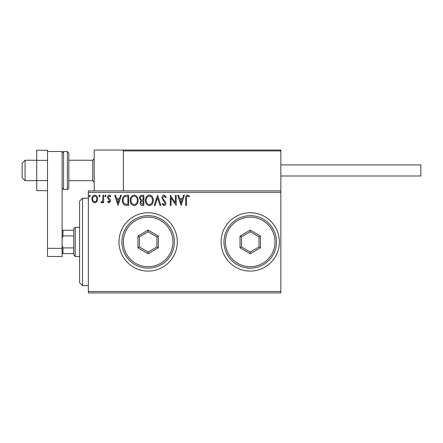 <?xml version="1.0" encoding="UTF-8"?>
<svg xmlns="http://www.w3.org/2000/svg" width="443" height="443" viewBox="0 0 443 443"><rect width="100%" height="100%" fill="white"/><g stroke="black" fill="none" stroke-linecap="round" stroke-linejoin="round"><path stroke-width="0.66" d="M221.063 241.917A29.166 29.166 0 0 0 250.229 271.083A29.166 29.166 0 0 0 279.395 241.917A29.166 29.166 0 0 0 250.229 212.751A29.166 29.166 0 0 0 221.063 241.917M118.979 241.917A29.166 29.166 0 0 0 148.145 271.083A29.166 29.166 0 0 0 177.311 241.917A29.166 29.166 0 0 0 148.145 212.751A29.166 29.166 0 0 0 118.979 241.917M280.851 292.956L88.356 292.956L88.356 291.5L280.851 291.5L280.851 292.956M280.851 192.334L88.356 192.334L88.356 190.878L280.851 190.878L280.851 291.5M96.884 201.604L94.769 202.839L92.653 201.615L91.889 198.962C91.873 196.842 92.831 195.562 94.769 195.119C96.707 195.562 97.67 196.842 97.648 198.962L96.884 201.604M103.668 195.252L103.668 202.711L102.881 202.711L102.881 201.615L101.519 202.839L100.921 202.584L101.297 201.792L101.646 201.925L102.759 200.319L102.881 195.252L103.668 195.252M109.111 202.839L107.594 201.781L108.053 201.139L109.061 201.925L109.82 200.923L107.854 198.431L107.594 197.273C107.588 196.077 108.142 195.357 109.249 195.119L110.866 196.127L110.418 196.819L109.338 196.033L108.38 197.235L108.568 197.949L110.351 199.738L110.606 200.884L109.111 202.839M126.294 195.252L128.664 195.252L128.664 205.458L124.693 205.092C123.032 203.941 122.268 202.318 122.384 200.225C122.268 197.279 123.569 195.623 126.294 195.252M143.848 195.252L143.848 205.458L142.402 205.458C140.852 205.38 140.066 204.539 140.054 202.927L141.007 200.757L139.395 198.148C139.407 196.459 140.209 195.496 141.804 195.252L143.848 195.252M157.586 195.252L160.859 205.458L160.006 205.458L157.525 197.716L155.039 205.458L154.186 205.458L157.586 195.252M175.389 195.252L176.176 195.252L176.176 205.458L171.07 197.844L171.07 205.458L170.284 205.458L170.284 195.252L175.389 202.844L175.389 195.252M186.514 198.669L186.514 205.458L185.728 205.458L185.728 198.564C185.412 196.714 186.038 195.518 187.594 194.986L189.521 196.166L189.122 196.952L187.599 196.033C186.636 196.542 186.276 197.417 186.514 198.669M88.356 192.334L88.356 291.5M181.148 205.458L177.743 195.252L178.595 195.252L179.648 198.525L182.516 198.525L183.563 195.252L184.415 195.252L181.148 205.458M164.065 194.986L166.358 197.218L165.721 197.739L164.12 196.033L162.692 197.766L162.952 198.769L165.433 201.786L165.832 203.337C165.848 204.66 165.239 205.458 164.01 205.718L162.038 203.99L162.653 203.365L164.021 204.672L165.051 203.381L161.905 197.75C161.922 196.221 162.642 195.297 164.065 194.986M153.272 200.308C153.328 203.221 152.038 205.026 149.391 205.718C146.694 205.092 145.365 203.304 145.42 200.358C145.365 197.445 146.672 195.651 149.33 194.986C151.993 195.629 153.306 197.401 153.272 200.308M138.089 200.308C138.144 203.221 136.854 205.026 134.212 205.718C131.51 205.092 130.187 203.304 130.236 200.358C130.187 197.445 131.493 195.651 134.151 194.986C136.815 195.629 138.127 197.401 138.089 200.308M118.065 205.458L114.665 195.252L115.518 195.252L116.564 198.525L119.433 198.525L120.485 195.252L121.338 195.252L118.065 205.458M106.154 195.972L105.5 196.819L104.847 195.972L105.5 195.119L106.154 195.972M100.135 195.972L99.481 196.819L98.828 195.972L99.481 195.119L100.135 195.972M90.322 195.972L89.663 196.819L89.01 195.972L89.663 195.119L90.322 195.972M179.985 199.571L181.082 202.999L182.178 199.571L179.985 199.571M146.201 200.363C146.168 202.695 147.22 204.134 149.357 204.672C151.489 204.107 152.53 202.656 152.486 200.314C152.525 197.993 151.478 196.565 149.357 196.033C147.203 196.565 146.151 198.004 146.201 200.363M142.247 204.411L143.061 204.411L143.061 201.139L142.663 201.139C141.489 201.133 140.88 201.72 140.835 202.911L142.247 204.411M142.663 200.092L143.061 200.092L143.061 196.299L142.164 196.299C140.918 196.277 140.254 196.897 140.182 198.148L141.417 199.97L142.663 200.092M131.023 200.363C130.984 202.695 132.036 204.134 134.179 204.672C136.311 204.107 137.352 202.656 137.302 200.314C137.341 197.993 136.3 196.565 134.179 196.033C132.025 196.565 130.973 198.004 131.023 200.363M127.883 204.411L127.883 196.299L124.937 196.559C123.658 197.406 123.071 198.63 123.171 200.23C123.065 201.947 123.713 203.243 125.103 204.123L127.883 204.411M116.902 199.571L118.004 202.999L119.101 199.571L116.902 199.571M92.676 198.951C92.642 200.535 93.34 201.526 94.769 201.925C96.197 201.526 96.895 200.541 96.862 198.951C96.901 197.373 96.203 196.404 94.769 196.033C93.34 196.404 92.642 197.373 92.676 198.951M94.193 190.878L94.193 150.044L123.359 150.044L123.359 190.878M125.397 150.044L124.234 150.044L123.359 150.919L124.234 150.044L279.976 150.044L280.851 150.919L280.851 150.044L251.685 150.044M25.068 180.666L22.15 177.748L22.15 163.168L25.068 160.25L25.068 180.666L36.736 180.666M68.815 180.666L92.731 180.666L92.731 160.25L94.193 158.793M279.976 150.044L280.851 150.919L280.851 190.878M124.234 150.044L134.146 150.044M209.395 150.044L204.145 150.044M250.81 150.044L249.647 150.044M240.898 150.044L221.644 150.044M280.851 164.918L420.85 164.918L420.85 175.998L280.851 175.998L391.684 175.998M47.523 190.667L36.736 190.667L36.736 180.561L47.523 180.561L47.523 160.355L36.736 160.355L36.736 150.255L47.523 150.255L47.523 151.5L62.109 151.5L62.109 256.497L47.523 256.497L47.523 151.5M36.736 180.561L36.736 160.355M47.523 248.335L62.109 248.335M68.815 152.962L68.815 187.959C68.388 189.117 67.906 189.604 67.358 189.416L67.358 151.5L68.815 152.962M82.525 285.663L79.607 282.75L79.607 201.083L82.525 198.165L82.525 285.663L88.356 285.663M75.232 256.497L73.776 255.041L73.776 228.793L75.232 227.331L75.232 256.497L79.607 256.497M73.776 235.903L62.984 235.903L62.109 238.179M62.109 245.649L62.984 247.93L62.984 253.584L62.109 253.584M73.776 247.93L62.984 247.93M62.109 230.249L62.984 230.249L62.984 235.903M73.776 230.249L62.984 230.249M73.776 253.584L62.984 253.584M172.936 241.917A24.791 24.791 0 0 0 148.145 217.125A24.791 24.791 0 0 0 123.359 241.917A24.791 24.791 0 0 0 148.145 266.708A24.791 24.791 0 0 0 172.936 241.917M121.897 241.917A26.248 26.248 0 0 1 148.145 215.669A26.248 26.248 0 0 1 174.398 241.917A26.248 26.248 0 0 1 148.145 268.165A26.248 26.248 0 0 1 121.897 241.917M137.939 247.809L137.939 236.025L148.145 230.127L158.356 236.025L158.356 247.809L148.145 253.706L137.939 247.809L139.395 246.967L148.145 252.017L156.9 246.967L156.9 236.867L148.145 231.811L139.395 236.867L139.395 246.967M148.145 253.706L148.145 252.017M156.9 246.967L158.356 247.809M156.9 236.867L158.356 236.025M148.145 231.811L148.145 230.127M137.939 236.025L139.395 236.867M275.02 241.917A24.791 24.791 0 0 0 250.229 217.125A24.791 24.791 0 0 0 225.437 241.917A24.791 24.791 0 0 0 250.229 266.708A24.791 24.791 0 0 0 275.02 241.917M223.981 241.917A26.248 26.248 0 0 1 250.229 215.669A26.248 26.248 0 0 1 276.476 241.917A26.248 26.248 0 0 1 250.229 268.165A26.248 26.248 0 0 1 223.981 241.917M240.023 247.809L240.023 236.025L250.229 230.127L260.434 236.025L260.434 247.809L250.229 253.706L240.023 247.809L241.479 246.967L250.229 252.017L258.978 246.967L258.978 236.867L250.229 231.811L241.479 236.867L241.479 246.967M250.229 253.706L250.229 252.017M258.978 246.967L260.434 247.809M258.978 236.867L260.434 236.025M250.229 231.811L250.229 230.127M240.023 236.025L241.479 236.867M280.851 150.919L123.359 150.919M62.109 152.962L63.565 151.5L63.565 189.416L67.358 189.416M92.731 180.666L94.193 182.128M25.068 160.25L36.736 160.25M68.815 160.25L92.731 160.25M63.565 151.5L67.358 151.5M63.565 189.416L62.109 187.959M82.525 198.165L88.356 198.165M75.232 227.331L79.607 227.331"/></g></svg>
